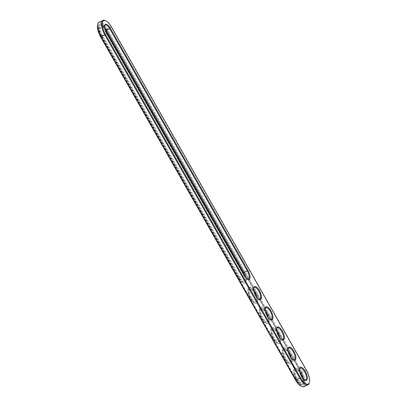 <?xml version="1.0" encoding="UTF-8"?>
<svg xmlns="http://www.w3.org/2000/svg" width="407" height="407" viewBox="0 0 407 407"><rect width="100%" height="100%" fill="white"/><g stroke="black" fill="none" stroke-linecap="round" stroke-linejoin="round"><path stroke-width="0.31" stroke-dasharray="2.04 1.53" d="M105.296 20.533A11.803 4.614 -115.1 0 1 111.147 26.999L306.028 370.049A11.803 4.614 -115.1 0 1 309.228 382.951M99.074 22.207A11.803 4.614 -115.1 0 1 107.168 28.856L302.05 371.912A11.803 4.614 -115.1 0 1 303.953 386.65M97.599 24.695A11.238 4.391 -115.1 0 1 106.548 29.273L301.429 372.324A11.238 4.391 -115.1 0 1 304.68 383.028A11.238 4.391 -115.1 0 1 301.099 386.182M247.441 279.202A6.609 2.584 -115.1 0 1 247.151 279.085A6.609 2.584 -115.1 0 1 243.874 275.463L106.313 33.308A6.609 2.584 -115.1 0 1 104.518 26.084A6.609 2.584 -115.1 0 1 104.619 25.789M281.832 339.738A6.609 2.584 -115.1 0 1 281.542 339.626A6.609 2.584 -115.1 0 1 277.66 334.834A6.609 2.584 -115.1 0 1 276.475 328.78A6.609 2.584 -115.1 0 1 276.572 328.485M293.299 359.92A6.609 2.584 -115.1 0 1 293.009 359.803A6.609 2.584 -115.1 0 1 289.128 355.011A6.609 2.584 -115.1 0 1 287.937 348.962A6.609 2.584 -115.1 0 1 288.034 348.662M304.762 380.097A6.609 2.584 -115.1 0 1 304.472 379.985A6.609 2.584 -115.1 0 1 300.59 375.193A6.609 2.584 -115.1 0 1 299.399 369.139A6.609 2.584 -115.1 0 1 299.496 368.844M270.37 319.561A6.609 2.584 -115.1 0 1 270.08 319.444A6.609 2.584 -115.1 0 1 266.198 314.652A6.609 2.584 -115.1 0 1 265.008 308.603A6.609 2.584 -115.1 0 1 265.11 308.303M258.908 299.379A6.609 2.584 -115.1 0 1 258.618 299.267A6.609 2.584 -115.1 0 1 254.736 294.475A6.609 2.584 -115.1 0 1 253.546 288.421A6.609 2.584 -115.1 0 1 253.642 288.125M295.925 379.512L101.048 36.457A9.727 3.8 -115.1 0 1 99.481 24.313A9.727 3.8 -115.1 0 1 106.151 29.792L301.032 372.843A9.727 3.8 -115.1 0 1 302.599 384.986A9.727 3.8 -115.1 0 1 295.925 379.512L296.24 379.365A9.727 3.8 -115.1 0 0 302.915 384.844L302.599 384.986M244.948 276.633A6.609 2.584 -115.1 0 1 245.162 280.016A6.609 2.584 -115.1 0 1 244.434 281.049A6.609 2.584 -115.1 0 1 239.901 277.325L102.335 35.17A6.609 2.584 -115.1 0 1 101.272 26.913A6.609 2.584 -115.1 0 1 102.528 27.015A6.609 2.584 -115.1 0 1 104.986 29.35M279.339 337.174A6.609 2.584 -115.1 0 1 279.553 340.557A6.609 2.584 -115.1 0 1 279.233 341.249A6.609 2.584 -115.1 0 1 278.826 341.585A6.609 2.584 -115.1 0 1 273.687 336.691A6.609 2.584 -115.1 0 1 273.224 329.609A6.609 2.584 -115.1 0 1 274.486 329.711A6.609 2.584 -115.1 0 1 276.943 332.046M290.802 357.351A6.609 2.584 -115.1 0 1 291.015 360.734A6.609 2.584 -115.1 0 1 290.7 361.426A6.609 2.584 -115.1 0 1 290.288 361.767A6.609 2.584 -115.1 0 1 285.149 356.873A6.609 2.584 -115.1 0 1 284.691 349.786A6.609 2.584 -115.1 0 1 285.948 349.888A6.609 2.584 -115.1 0 1 288.405 352.223M302.264 377.533A6.609 2.584 -115.1 0 1 302.482 380.916A6.609 2.584 -115.1 0 1 302.162 381.608A6.609 2.584 -115.1 0 1 301.75 381.944A6.609 2.584 -115.1 0 1 296.611 377.05A6.609 2.584 -115.1 0 1 296.154 369.968A6.609 2.584 -115.1 0 1 297.41 370.07A6.609 2.584 -115.1 0 1 299.867 372.405M267.872 316.992A6.609 2.584 -115.1 0 1 268.091 320.375A6.609 2.584 -115.1 0 1 267.77 321.067A6.609 2.584 -115.1 0 1 267.363 321.408A6.609 2.584 -115.1 0 1 262.22 316.509A6.609 2.584 -115.1 0 1 261.762 309.427A6.609 2.584 -115.1 0 1 263.019 309.529A6.609 2.584 -115.1 0 1 265.476 311.864M256.41 296.815A6.609 2.584 -115.1 0 1 256.624 300.198A6.609 2.584 -115.1 0 1 256.308 300.89A6.609 2.584 -115.1 0 1 255.896 301.226A6.609 2.584 -115.1 0 1 250.758 296.332A6.609 2.584 -115.1 0 1 250.3 289.25A6.609 2.584 -115.1 0 1 251.557 289.352A6.609 2.584 -115.1 0 1 254.014 291.687M101.048 36.457L101.358 36.309A9.727 3.8 -115.1 0 1 99.796 24.166A9.727 3.8 -115.1 0 1 106.466 29.645L301.348 372.695A9.727 3.8 -115.1 0 1 302.915 384.844M101.358 36.309L296.24 379.365M244.378 275.743A7.178 2.803 -115.1 0 1 244.994 280.662A7.178 2.803 -115.1 0 1 239.28 277.737L101.714 35.582A7.178 2.803 -115.1 0 1 99.639 28.749A7.178 2.803 -115.1 0 1 101.923 26.735A7.178 2.803 -115.1 0 1 105.306 30.357M278.77 336.284A7.178 2.803 -115.1 0 1 279.385 341.198A7.178 2.803 -115.1 0 1 279.039 341.951A7.178 2.803 -115.1 0 1 272.67 336.228A7.178 2.803 -115.1 0 1 273.88 329.426A7.178 2.803 -115.1 0 1 277.259 333.053M290.232 356.461A7.178 2.803 -115.1 0 1 290.847 361.38A7.178 2.803 -115.1 0 1 290.501 362.133A7.178 2.803 -115.1 0 1 284.132 356.405A7.178 2.803 -115.1 0 1 285.343 349.608A7.178 2.803 -115.1 0 1 288.721 353.23M301.694 376.643A7.178 2.803 -115.1 0 1 302.309 381.557A7.178 2.803 -115.1 0 1 301.963 382.31A7.178 2.803 -115.1 0 1 295.599 376.587A7.178 2.803 -115.1 0 1 296.805 369.785A7.178 2.803 -115.1 0 1 300.188 373.412M267.302 316.102A7.178 2.803 -115.1 0 1 267.918 321.021A7.178 2.803 -115.1 0 1 267.572 321.774A7.178 2.803 -115.1 0 1 261.208 316.046A7.178 2.803 -115.1 0 1 262.413 309.249A7.178 2.803 -115.1 0 1 265.796 312.871M255.84 295.925A7.178 2.803 -115.1 0 1 256.456 300.839A7.178 2.803 -115.1 0 1 256.11 301.592A7.178 2.803 -115.1 0 1 249.74 295.869A7.178 2.803 -115.1 0 1 250.951 289.067A7.178 2.803 -115.1 0 1 254.329 292.694M293.198 366.112L293.259 365.801L293.427 366.097L293.137 366.086M293.02 365.613L293.015 365.354M106.191 30.001L243.757 272.156A8.689 3.393 -115.1 0 1 245.156 283.002A8.689 3.393 -115.1 0 1 239.199 278.108L101.633 35.953A8.689 3.393 -115.1 0 1 100.234 25.107A8.689 3.393 -115.1 0 1 106.191 30.001L105.876 30.143L243.442 272.303A8.689 3.393 -115.1 0 1 244.841 283.15A8.689 3.393 -115.1 0 1 238.884 278.256L101.318 36.101A8.689 3.393 -115.1 0 1 99.919 25.254A8.689 3.393 -115.1 0 1 105.876 30.143M303.012 383.455A8.689 3.393 64.9 0 0 301.485 373.809A8.689 3.393 64.9 0 0 295.116 368.157A8.689 3.393 64.9 0 0 295.721 377.467A8.689 3.393 64.9 0 0 302.472 383.903A8.689 3.393 64.9 0 0 303.012 383.455M294.337 367.531L294.373 367.943L294.063 367.77L293.976 367.109L294.48 367.821L294.022 367.083L294.419 367.496M293.859 366.89L293.671 366.585L293.935 366.849M293.732 366.432L293.432 366.498L293.467 366.163L293.717 366.453M292.781 364.931L292.781 365.354L292.76 364.916L293.004 365.176M292.48 364.407L292.485 364.83L292.46 364.387L292.704 364.647M291.549 363.278A8.689 3.393 64.9 0 0 290.023 353.632A8.689 3.393 64.9 0 0 283.654 347.98A8.689 3.393 64.9 0 0 284.254 357.29A8.689 3.393 64.9 0 0 291.01 363.721A8.689 3.393 64.9 0 0 291.549 363.278M280.087 343.096A8.689 3.393 64.9 0 0 278.561 333.45A8.689 3.393 64.9 0 0 272.186 327.798A8.689 3.393 64.9 0 0 272.792 337.108A8.689 3.393 64.9 0 0 279.548 343.544A8.689 3.393 64.9 0 0 280.087 343.096M268.62 322.919A8.689 3.393 64.9 0 0 267.094 313.273A8.689 3.393 64.9 0 0 260.724 307.621A8.689 3.393 64.9 0 0 261.33 316.931A8.689 3.393 64.9 0 0 268.081 323.362A8.689 3.393 64.9 0 0 268.62 322.919M257.158 302.737A8.689 3.393 64.9 0 0 255.632 293.091A8.689 3.393 64.9 0 0 249.262 287.439A8.689 3.393 64.9 0 0 249.867 296.749A8.689 3.393 64.9 0 0 256.619 303.184A8.689 3.393 64.9 0 0 257.158 302.737M279.772 343.243A8.689 3.393 -115.1 0 1 279.233 343.686A8.689 3.393 -115.1 0 1 272.476 337.255A8.689 3.393 -115.1 0 1 271.871 327.945A8.689 3.393 -115.1 0 1 278.246 333.598A8.689 3.393 -115.1 0 1 279.772 343.243M291.234 363.426A8.689 3.393 -115.1 0 1 290.695 363.868A8.689 3.393 -115.1 0 1 283.938 357.432A8.689 3.393 -115.1 0 1 283.338 348.127A8.689 3.393 -115.1 0 1 289.708 353.78A8.689 3.393 -115.1 0 1 291.234 363.426M302.696 383.603A8.689 3.393 -115.1 0 1 302.157 384.045A8.689 3.393 -115.1 0 1 295.406 377.615A8.689 3.393 -115.1 0 1 294.8 368.304A8.689 3.393 -115.1 0 1 301.17 373.957A8.689 3.393 -115.1 0 1 302.696 383.603M268.31 323.066A8.689 3.393 -115.1 0 1 267.77 323.509A8.689 3.393 -115.1 0 1 261.014 317.073A8.689 3.393 -115.1 0 1 260.409 307.768A8.689 3.393 -115.1 0 1 266.778 313.421A8.689 3.393 -115.1 0 1 268.31 323.066M256.842 302.884A8.689 3.393 -115.1 0 1 256.303 303.327A8.689 3.393 -115.1 0 1 249.552 296.896A8.689 3.393 -115.1 0 1 248.947 287.586A8.689 3.393 -115.1 0 1 255.316 293.238A8.689 3.393 -115.1 0 1 256.842 302.884M292.852 365.873L293.233 365.664L293.091 365.318M294.266 367.623L294.144 367.292L294.414 367.562M293.162 365.974L293.508 366.061M293.391 366.056L293.345 365.801M292.892 365.171L292.842 364.916M292.592 364.647L292.547 364.387M292.485 364.784L292.506 364.479M106.548 29.273L111.467 26.969M301.429 372.324L306.349 370.024M244.2 275.437L239.28 277.737M106.639 33.282L101.714 35.582M106.151 29.792L106.466 29.645M301.032 372.843L301.348 372.695M101.633 35.953L101.318 36.101M239.199 278.108L238.884 278.256M243.757 272.156L243.442 272.303M247.151 279.085L247.756 279.37M104.518 26.084L104.691 25.443M281.542 339.626L282.148 339.906M276.475 328.78L276.643 328.134M293.009 359.803L293.61 360.088M287.937 348.962L288.105 348.316M304.472 379.985L305.077 380.265M299.399 369.139L299.572 368.493M270.08 319.444L270.686 319.729M265.008 308.603L265.181 307.957M258.618 299.267L259.218 299.547M253.546 288.421L253.719 287.774M248.412 279.187L244.434 281.049M105.25 25.056L101.272 26.913M277.203 327.747L273.224 329.609M282.799 339.728L278.826 341.585M288.665 347.929L284.691 349.786M294.266 359.905L290.288 361.767M300.132 368.106L296.154 369.968M305.728 380.087L301.75 381.944M265.74 307.57L261.762 309.427M271.337 319.546L267.363 321.408M254.273 287.388L250.3 289.25M259.875 299.369L255.896 301.226M99.796 24.166L99.481 24.313M245.162 280.016L244.994 280.662M102.528 27.015L101.923 26.735M274.486 329.711L273.88 329.426M279.553 340.557L279.385 341.198M285.948 349.888L285.343 349.608M291.015 360.734L290.847 361.38M297.41 370.07L296.805 369.785M302.482 380.916L302.309 381.557M263.019 309.529L262.413 309.249M268.091 320.375L267.918 321.021M251.557 289.352L250.951 289.067M256.624 300.198L256.456 300.839M100.234 25.107L99.919 25.254M245.156 283.002L244.841 283.15M302.157 384.045L302.472 383.903M294.8 368.304L295.116 368.157M290.695 363.868L291.01 363.721M283.338 348.127L283.654 347.98M279.233 343.686L279.548 343.544M271.871 327.945L272.186 327.798M267.77 323.509L268.081 323.362M260.409 307.768L260.724 307.621M256.303 303.327L256.619 303.184M248.947 287.586L249.262 287.439"/><path stroke-width="0.61" d="M309.401 382.305L309.228 382.951A11.803 4.614 -115.1 0 1 307.926 384.793A11.803 4.614 -115.1 0 1 299.832 378.144L104.95 35.088A11.803 4.614 -115.1 0 1 103.047 20.35A11.803 4.614 -115.1 0 1 105.296 20.533L105.901 20.818A11.238 4.391 -115.1 0 1 111.467 26.969L306.349 370.024A11.238 4.391 -115.1 0 1 309.401 382.305A11.238 4.391 -115.1 0 1 300.452 377.727L105.571 34.676A11.238 4.391 -115.1 0 1 102.32 23.972A11.238 4.391 -115.1 0 1 105.901 20.818M307.926 384.793L303.953 386.65A11.803 4.614 -115.1 0 1 301.704 386.467A11.803 4.614 -115.1 0 1 295.853 380.001L100.972 36.951A11.803 4.614 -115.1 0 1 97.772 24.049A11.803 4.614 -115.1 0 1 99.074 22.207L103.047 20.35M247.965 270.518A7.178 2.803 -115.1 0 1 250.046 277.355A7.178 2.803 -115.1 0 1 247.756 279.37A7.178 2.803 -115.1 0 1 244.2 275.437L106.639 33.282A7.178 2.803 -115.1 0 1 104.691 25.443A7.178 2.803 -115.1 0 1 110.404 28.363L247.965 270.518L247.344 270.935A6.609 2.584 -115.1 0 1 248.412 279.187A6.609 2.584 -115.1 0 1 247.441 279.202M283.959 339.652A7.178 2.803 -115.1 0 1 282.148 339.906A7.178 2.803 -115.1 0 1 277.935 334.707A7.178 2.803 -115.1 0 1 276.643 328.134A7.178 2.803 -115.1 0 1 276.989 327.381A7.178 2.803 -115.1 0 1 282.356 331.059A7.178 2.803 -115.1 0 1 283.959 339.652M295.421 359.829A7.178 2.803 -115.1 0 1 293.61 360.088A7.178 2.803 -115.1 0 1 289.397 354.884A7.178 2.803 -115.1 0 1 288.105 348.316A7.178 2.803 -115.1 0 1 288.451 347.563A7.178 2.803 -115.1 0 1 293.823 351.236A7.178 2.803 -115.1 0 1 295.421 359.829M306.888 380.011A7.178 2.803 -115.1 0 1 305.077 380.265A7.178 2.803 -115.1 0 1 300.859 375.066A7.178 2.803 -115.1 0 1 299.572 368.493A7.178 2.803 -115.1 0 1 299.918 367.74A7.178 2.803 -115.1 0 1 305.286 371.418A7.178 2.803 -115.1 0 1 306.888 380.011M272.497 319.47A7.178 2.803 -115.1 0 1 270.686 319.729A7.178 2.803 -115.1 0 1 266.468 314.525A7.178 2.803 -115.1 0 1 265.181 307.957A7.178 2.803 -115.1 0 1 265.527 307.204A7.178 2.803 -115.1 0 1 270.894 310.877A7.178 2.803 -115.1 0 1 272.497 319.47M261.035 299.293A7.178 2.803 -115.1 0 1 259.218 299.547A7.178 2.803 -115.1 0 1 255.006 294.347A7.178 2.803 -115.1 0 1 253.719 287.774A7.178 2.803 -115.1 0 1 254.065 287.021A7.178 2.803 -115.1 0 1 259.432 290.7A7.178 2.803 -115.1 0 1 261.035 299.293M301.704 386.467L301.099 386.182A11.238 4.391 -115.1 0 1 295.533 380.031L100.651 36.976A11.238 4.391 -115.1 0 1 97.599 24.695L97.772 24.049M104.619 25.789A6.609 2.584 -115.1 0 1 105.25 25.056A6.609 2.584 -115.1 0 1 109.783 28.78L247.344 270.935L243.371 272.792A6.609 2.584 -115.1 0 1 244.948 276.633M276.572 328.485A6.609 2.584 -115.1 0 1 277.203 327.747A6.609 2.584 -115.1 0 1 282.051 332.051A6.609 2.584 -115.1 0 1 283.211 339.387A6.609 2.584 -115.1 0 1 282.799 339.728A6.609 2.584 -115.1 0 1 281.832 339.738M288.034 348.662A6.609 2.584 -115.1 0 1 288.665 347.929A6.609 2.584 -115.1 0 1 293.513 352.228A6.609 2.584 -115.1 0 1 294.673 359.569A6.609 2.584 -115.1 0 1 294.266 359.905A6.609 2.584 -115.1 0 1 293.299 359.92M299.496 368.844A6.609 2.584 -115.1 0 1 300.132 368.106A6.609 2.584 -115.1 0 1 304.975 372.41A6.609 2.584 -115.1 0 1 306.14 379.746A6.609 2.584 -115.1 0 1 305.728 380.087A6.609 2.584 -115.1 0 1 304.762 380.097M265.11 308.303A6.609 2.584 -115.1 0 1 265.74 307.57A6.609 2.584 -115.1 0 1 270.584 311.869A6.609 2.584 -115.1 0 1 271.749 319.21A6.609 2.584 -115.1 0 1 271.337 319.546A6.609 2.584 -115.1 0 1 270.37 319.561M253.642 288.125A6.609 2.584 -115.1 0 1 254.273 287.388A6.609 2.584 -115.1 0 1 259.122 291.692A6.609 2.584 -115.1 0 1 260.287 299.028A6.609 2.584 -115.1 0 1 259.875 299.369A6.609 2.584 -115.1 0 1 258.908 299.379M104.986 29.35A6.609 2.584 -115.1 0 1 105.805 30.637L243.371 272.792L243.045 272.817A7.178 2.803 -115.1 0 1 244.378 275.743M276.943 332.046A6.609 2.584 -115.1 0 1 279.339 337.174M288.405 352.223A6.609 2.584 -115.1 0 1 290.802 357.351M299.867 372.405A6.609 2.584 -115.1 0 1 302.264 377.533M265.476 311.864A6.609 2.584 -115.1 0 1 267.872 316.992M254.014 291.687A6.609 2.584 -115.1 0 1 256.41 296.815M105.306 30.357A7.178 2.803 -115.1 0 1 105.484 30.662L243.045 272.817M277.259 333.053A7.178 2.803 -115.1 0 1 278.77 336.284M288.721 353.23A7.178 2.803 -115.1 0 1 290.232 356.461M300.188 373.412A7.178 2.803 -115.1 0 1 301.694 376.643M265.796 312.871A7.178 2.803 -115.1 0 1 267.302 316.102M254.329 292.694A7.178 2.803 -115.1 0 1 255.84 295.925M100.651 36.976L105.571 34.676M295.533 380.031L300.452 377.727M110.404 28.363L105.484 30.662"/></g></svg>
